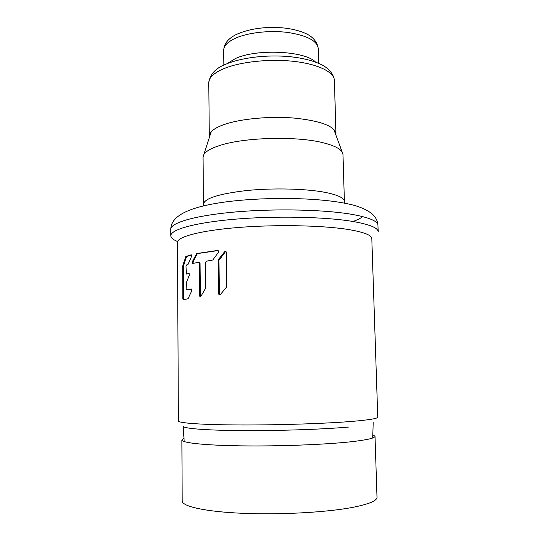 <?xml version="1.0" encoding="UTF-8"?>
<svg xmlns="http://www.w3.org/2000/svg" width="549" height="549" viewBox="0 0 549 549"><rect width="100%" height="100%" fill="white"/><g stroke="black" fill="none" stroke-linecap="round" stroke-linejoin="round"><path stroke-width="0.82" d="M372.826 434.719L375.008 436.263C375.042 438.129 366.904 439.975 350.598 441.808C324.864 444.615 279.091 446.371 241.883 445.87C204.585 445.369 181.623 442.823 181.87 439.975L183.99 438.342M209.437 137.236L209.299 136.125C209.327 131.945 214.288 128.068 224.198 124.506C240.73 118.714 270.417 115.969 295.074 118.152C321.014 121.02 334.636 126.201 335.933 133.688L335.837 134.807M218.969 260.322L218.234 260.253L218.516 259.389L224.644 251.703L225.392 251.785L218.969 260.322L219.339 293.941L219.874 294.943M218.221 250.529L197.4 253.604L193.09 261.688L193.179 263.403M200.611 296.714L200.028 263.493L199.212 262.477M191.423 254.901L186.557 256.575L183.462 265.949L183.702 299.651M189.247 273.608L186.372 273.992L186.029 266.258L186.502 264.995L188.17 264.213L191.484 256.589L191.299 254.791L185.83 256.5L182.728 265.881L182.803 298.752L183.194 299.781L188.026 298.745L191.725 290.874L191.512 289.028L186.66 289.893L186.173 288.87L186.276 282.838L189.323 275.31L189.131 273.491L186.557 274.026M191.608 289.103L186.66 289.893M349.075 427.012C323.615 429.325 278.364 430.876 241.725 430.608C205.01 430.347 182.591 428.412 183.153 426.168M346.995 229.297C321.014 225.296 274.994 224.459 237.635 227.54C200.193 230.607 177.19 236.852 177.485 242.37L178.377 420.953C178.109 423.053 201.785 424.816 240.366 424.974C278.851 425.132 326.209 423.567 352.719 421.344C369.45 419.896 377.794 418.489 377.767 417.123L371.803 238.643C371.659 235.034 363.39 231.918 346.995 229.297M218.234 260.253L218.598 293.893L219.236 294.943L220.334 294.6L226.6 286.99L226.504 252.362L225.872 251.36L224.644 251.703M199.314 263.424L199.575 295.753L200.056 296.783L200.859 296.426L205.765 288.019L205.532 262.477L206.355 261.2L212.758 260.034L218.44 252.348L218.145 250.488L217.713 250.419L196.686 253.535L192.376 261.619L192.582 263.431L198.58 262.395L199.314 263.424L200.028 263.493M177.437 241.457C173.12 239.7 170.924 237.799 170.835 235.761C170.513 229.585 195.019 222.592 235.15 219.181C275.2 215.764 324.528 216.793 352.101 221.343C369.353 224.301 378.048 227.78 378.186 231.781L377.966 225.296C377.822 221.11 369.127 217.466 351.888 214.357C324.335 209.567 275.056 208.448 235.054 211.989C194.964 215.517 170.485 222.819 170.814 229.276L170.835 235.761M344.436 202.691L342.995 154.598L342.123 151.963C339.879 148.505 333.813 145.499 323.924 142.966C297.407 135.836 243.77 137.243 219.264 145.657C210.878 148.402 205.724 151.387 203.816 154.619L203.041 157.282L203.459 204.173C204.461 198.354 218.873 193.811 246.686 190.537C273.258 187.827 306.006 188.657 325.248 192.383L325.838 192.5C338.012 195.012 344.196 197.997 344.381 201.469L343.962 203.068M181.87 439.975L182.199 500.921C181.966 506.391 205.154 511.702 242.823 513.315C280.409 514.941 326.614 512.361 352.533 507.406C368.942 504.174 377.108 500.763 377.012 497.181L375.008 436.263M223.532 68.783L223.319 68.865C213.636 73.141 208.792 77.793 208.778 82.837C209.876 74.506 215.332 68.405 225.152 64.528C240.826 57.556 266.965 54.475 289.824 56.671C302.979 58.064 313.719 60.809 322.043 64.912C328.206 68.09 333.881 74.108 334.41 80.428C334.307 72.166 318.296 64.103 293.79 61.364C269.326 58.613 239.906 61.817 223.532 68.783M226.909 63.766L235.665 58.414C257.117 48.525 305.072 50.933 315.586 62.092M235.185 38.334L234.979 38.43C227.464 42.005 223.697 45.965 223.676 50.295L224.205 46.569C225.859 41.621 230.017 37.531 236.674 34.299C249.967 28.507 265.743 26.4 283.998 27.985C293.612 29.083 301.6 31.293 307.962 34.614C313.877 37.95 317.315 42.575 318.269 48.477C317.185 40.811 307.028 35.472 287.8 32.453C269.586 30.106 247.674 32.617 235.185 38.334M351.731 221.92C356.864 220.245 360.48 218.468 362.587 216.574M287.326 198.415L260.35 198.93M218.598 293.893L219.339 293.941M218.516 259.389L219.25 259.464M199.575 295.753L200.296 295.801M198.813 262.415L199.527 262.484M192.376 261.619L193.09 261.688M196.913 254.036L196.206 253.961M196.686 253.535L197.4 253.604M218.077 250.461L217.713 250.419M182.803 298.752L183.544 298.793M183.359 266.78L182.618 266.711M182.728 265.881L183.462 265.949M186.557 256.575L185.83 256.5M186.166 256.067L186.886 256.143M209.299 136.125L208.778 82.837M335.933 133.688L334.41 80.428M223.855 65.132L223.676 50.295M318.66 63.313L318.269 48.477M184.21 441.588L183.16 426.319M372.723 437.972L373.19 422.517M170.814 229.276C170.794 215.517 190.194 206.259 228.995 201.504C267.349 196.871 317.274 197.537 346.563 203.583C357.804 205.779 366.307 209.217 372.064 213.89C375.715 217.102 377.678 220.904 377.966 225.296M203.459 204.173L203.439 205.868M333.861 129.413L342.123 151.963M211.2 131.767L203.816 154.619M219.765 294.978L219.236 294.943M200.433 296.803L200.062 296.783M199.582 262.511L198.875 262.443"/></g></svg>
